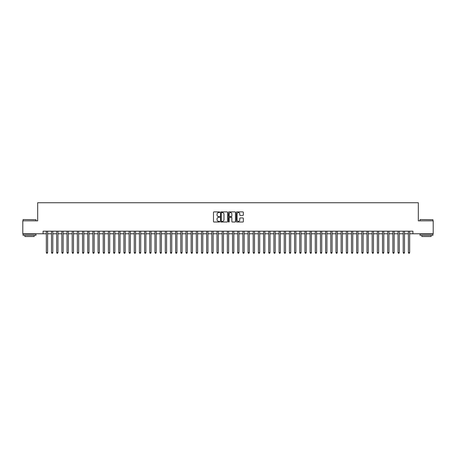 <?xml version="1.0" encoding="UTF-8"?>
<svg xmlns="http://www.w3.org/2000/svg" width="456" height="456" viewBox="0 0 456 456"><rect width="100%" height="100%" fill="white"/><g stroke="black" fill="none" stroke-linecap="round" stroke-linejoin="round"><path stroke-width="0.68" d="M219.724 212.234A0.353 0.353 0 0 0 219.37 211.88L213.978 211.88A0.507 0.507 0 0 0 213.471 212.388L213.471 221.525A0.507 0.507 0 0 0 213.978 222.032L219.37 222.032A0.353 0.353 0 0 0 219.724 221.679A0.353 0.353 0 0 0 219.37 221.325L218.669 221.325A1.624 1.624 0 0 1 217.045 219.701L217.045 218.937A1.624 1.624 0 0 1 218.669 217.312L219.37 217.312A0.353 0.353 0 0 0 219.724 216.959A0.353 0.353 0 0 0 219.37 216.6L218.669 216.6A1.624 1.624 0 0 1 217.045 214.975L217.045 214.217A1.624 1.624 0 0 1 218.669 212.593L219.37 212.593A0.353 0.353 0 0 0 219.724 212.234M242.837 215.46A0.507 0.507 0 0 0 243.344 214.953L243.344 212.388A0.507 0.507 0 0 0 242.837 211.88L236.846 211.88A0.507 0.507 0 0 0 236.339 212.388L236.339 221.525A0.507 0.507 0 0 0 236.846 222.032L242.837 222.032A0.507 0.507 0 0 0 243.344 221.525L243.344 218.43A0.507 0.507 0 0 0 242.837 217.922L240.272 217.922A0.507 0.507 0 0 0 239.765 218.43L239.765 219.963A1.357 1.357 0 0 1 238.408 221.325A1.357 1.357 0 0 1 237.052 219.963L237.052 213.95A1.357 1.357 0 0 1 238.408 212.593A1.357 1.357 0 0 1 239.765 213.95L239.765 214.953A0.507 0.507 0 0 0 240.272 215.46L242.837 215.46M43.098 233.768L22.8 233.768L22.8 220.835L37.671 220.835L37.671 202.732L418.329 202.732L418.329 220.835L433.2 220.835L433.2 233.768L412.902 233.768L412.902 231.181L43.098 231.181L43.098 233.768L46.335 233.768M227.555 212.388A0.507 0.507 0 0 0 227.048 211.88L221.057 211.88A0.507 0.507 0 0 0 220.55 212.388L220.55 221.525A0.507 0.507 0 0 0 221.057 222.032L227.048 222.032A0.507 0.507 0 0 0 227.555 221.525L227.555 212.388M228.952 211.88L234.943 211.88A0.507 0.507 0 0 1 235.45 212.388L235.45 221.525A0.507 0.507 0 0 1 234.943 222.032L232.378 222.032A0.507 0.507 0 0 1 231.87 221.525L231.87 217.82A0.507 0.507 0 0 0 231.363 217.312L229.664 217.312A0.507 0.507 0 0 0 229.157 217.82L229.157 221.679A0.353 0.353 0 0 1 228.798 222.032A0.353 0.353 0 0 1 228.445 221.679L228.445 212.388A0.507 0.507 0 0 1 228.952 211.88M47.623 233.768L51.505 233.768M52.799 233.768L56.675 233.768M57.969 233.768L61.851 233.768M63.145 233.768L67.021 233.768M68.314 233.768L72.191 233.768M73.484 233.768L77.366 233.768M78.66 233.768L82.536 233.768M83.83 233.768L87.712 233.768M89 233.768L92.881 233.768M94.175 233.768L98.051 233.768M99.345 233.768L103.227 233.768M104.515 233.768L108.397 233.768M109.691 233.768L113.567 233.768M114.861 233.768L118.742 233.768M120.036 233.768L123.912 233.768M125.206 233.768L129.088 233.768M130.376 233.768L134.258 233.768M135.552 233.768L139.428 233.768M140.722 233.768L144.603 233.768M145.891 233.768L149.773 233.768M151.067 233.768L154.943 233.768M156.237 233.768L160.119 233.768M161.413 233.768L165.289 233.768M166.582 233.768L170.458 233.768M171.752 233.768L175.634 233.768M176.928 233.768L180.804 233.768M182.098 233.768L185.98 233.768M187.268 233.768L191.149 233.768M192.443 233.768L196.319 233.768M197.613 233.768L201.495 233.768M202.789 233.768L206.665 233.768M207.959 233.768L211.835 233.768M213.129 233.768L217.01 233.768M218.304 233.768L222.18 233.768M223.474 233.768L227.356 233.768M228.644 233.768L232.526 233.768M233.82 233.768L237.696 233.768M238.99 233.768L242.871 233.768M244.165 233.768L248.041 233.768M249.335 233.768L253.211 233.768M254.505 233.768L258.387 233.768M259.681 233.768L263.557 233.768M264.85 233.768L268.732 233.768M270.02 233.768L273.902 233.768M275.196 233.768L279.072 233.768M280.366 233.768L284.248 233.768M285.541 233.768L289.417 233.768M290.711 233.768L294.587 233.768M295.881 233.768L299.763 233.768M301.057 233.768L304.933 233.768M306.227 233.768L310.108 233.768M311.397 233.768L315.278 233.768M316.572 233.768L320.448 233.768M321.742 233.768L325.624 233.768M326.912 233.768L330.794 233.768M332.088 233.768L335.964 233.768M337.258 233.768L341.139 233.768M342.433 233.768L346.309 233.768M347.603 233.768L351.485 233.768M352.773 233.768L356.655 233.768M357.949 233.768L361.825 233.768M363.118 233.768L367 233.768M368.288 233.768L372.17 233.768M373.464 233.768L377.34 233.768M378.634 233.768L382.516 233.768M383.809 233.768L387.685 233.768M388.979 233.768L392.855 233.768M394.149 233.768L398.031 233.768M399.325 233.768L403.201 233.768M404.495 233.768L408.376 233.768M409.665 233.768L412.902 233.768M221.616 212.593A0.353 0.353 0 0 0 221.263 212.946L221.263 220.966A0.353 0.353 0 0 0 221.616 221.325L222.351 221.325A1.624 1.624 0 0 0 223.976 219.701L223.976 214.217A1.624 1.624 0 0 0 222.351 212.593L221.616 212.593M231.87 213.978A1.357 1.357 0 0 0 230.514 212.616A1.357 1.357 0 0 0 229.157 213.978L229.157 216.093A0.507 0.507 0 0 0 229.664 216.6L231.363 216.6A0.507 0.507 0 0 0 231.87 216.093L231.87 213.978M47.623 231.181L47.623 252.595L46.335 252.595L46.335 231.181M47.623 252.595L47.236 253.268L46.723 253.268L46.335 252.595M23.216 219.541L35.99 219.701L23.216 219.541M29.526 235.319L23.056 235.319L23.056 234.025L35.99 234.025L35.99 235.319L29.526 235.319M34.177 235.319L34.177 236.51L24.869 236.51L24.869 235.319M420.164 219.541L432.943 219.701L420.164 219.541M426.474 235.319L420.01 235.319L420.01 234.025L432.943 234.025L432.943 235.319L426.474 235.319M431.131 235.319L431.131 236.51L421.823 236.51L421.823 235.319M52.799 231.181L52.799 252.595L51.505 252.595L51.505 231.181M52.799 252.595L52.411 253.268L51.893 253.268L51.505 252.595M57.969 231.181L57.969 252.595L56.675 252.595L56.675 231.181M57.969 252.595L57.581 253.268L57.063 253.268L56.675 252.595M63.145 231.181L63.145 252.595L61.851 252.595L61.851 231.181M63.145 252.595L62.751 253.268L62.238 253.268L61.851 252.595M68.314 231.181L68.314 252.595L67.021 252.595L67.021 231.181M68.314 252.595L67.927 253.268L67.408 253.268L67.021 252.595M73.484 231.181L73.484 252.595L72.191 252.595L72.191 231.181M73.484 252.595L73.097 253.268L72.578 253.268L72.191 252.595M78.66 231.181L78.66 252.595L77.366 252.595L77.366 231.181M78.66 252.595L78.272 253.268L77.754 253.268L77.366 252.595M83.83 231.181L83.83 252.595L82.536 252.595L82.536 231.181M83.83 252.595L83.442 253.268L82.924 253.268L82.536 252.595M89 231.181L89 252.595L87.712 252.595L87.712 231.181M89 252.595L88.612 253.268L88.099 253.268L87.712 252.595M94.175 231.181L94.175 252.595L92.881 252.595L92.881 231.181M94.175 252.595L93.788 253.268L93.269 253.268L92.881 252.595M99.345 231.181L99.345 252.595L98.051 252.595L98.051 231.181M99.345 252.595L98.958 253.268L98.439 253.268L98.051 252.595M104.515 231.181L104.515 252.595L103.227 252.595L103.227 231.181M104.515 252.595L104.128 253.268L103.615 253.268L103.227 252.595M109.691 231.181L109.691 252.595L108.397 252.595L108.397 231.181M109.691 252.595L109.303 253.268L108.784 253.268L108.397 252.595M114.861 231.181L114.861 252.595L113.567 252.595L113.567 231.181M114.861 252.595L114.473 253.268L113.954 253.268L113.567 252.595M120.036 231.181L120.036 252.595L118.742 252.595L118.742 231.181M120.036 252.595L119.649 253.268L119.13 253.268L118.742 252.595M125.206 231.181L125.206 252.595L123.912 252.595L123.912 231.181M125.206 252.595L124.819 253.268L124.3 253.268L123.912 252.595M130.376 231.181L130.376 252.595L129.088 252.595L129.088 231.181M130.376 252.595L129.988 253.268L129.475 253.268L129.088 252.595M135.552 231.181L135.552 252.595L134.258 252.595L134.258 231.181M135.552 252.595L135.164 253.268L134.645 253.268L134.258 252.595M140.722 231.181L140.722 252.595L139.428 252.595L139.428 231.181M140.722 252.595L140.334 253.268L139.815 253.268L139.428 252.595M145.891 231.181L145.891 252.595L144.603 252.595L144.603 231.181M145.891 252.595L145.504 253.268L144.991 253.268L144.603 252.595M151.067 231.181L151.067 252.595L149.773 252.595L149.773 231.181M151.067 252.595L150.679 253.268L150.161 253.268L149.773 252.595M156.237 231.181L156.237 252.595L154.943 252.595L154.943 231.181M156.237 252.595L155.849 253.268L155.331 253.268L154.943 252.595M161.413 231.181L161.413 252.595L160.119 252.595L160.119 231.181M161.413 252.595L161.025 253.268L160.506 253.268L160.119 252.595M166.582 231.181L166.582 252.595L165.289 252.595L165.289 231.181M166.582 252.595L166.195 253.268L165.676 253.268L165.289 252.595M171.752 231.181L171.752 252.595L170.458 252.595L170.458 231.181M171.752 252.595L171.365 253.268L170.852 253.268L170.458 252.595M176.928 231.181L176.928 252.595L175.634 252.595L175.634 231.181M176.928 252.595L176.54 253.268L176.022 253.268L175.634 252.595M182.098 231.181L182.098 252.595L180.804 252.595L180.804 231.181M182.098 252.595L181.71 253.268L181.192 253.268L180.804 252.595M187.268 231.181L187.268 252.595L185.98 252.595L185.98 231.181M187.268 252.595L186.88 253.268L186.367 253.268L185.98 252.595M192.443 231.181L192.443 252.595L191.149 252.595L191.149 231.181M192.443 252.595L192.056 253.268L191.537 253.268L191.149 252.595M197.613 231.181L197.613 252.595L196.319 252.595L196.319 231.181M197.613 252.595L197.226 253.268L196.707 253.268L196.319 252.595M202.789 231.181L202.789 252.595L201.495 252.595L201.495 231.181M202.789 252.595L202.401 253.268L201.883 253.268L201.495 252.595M207.959 231.181L207.959 252.595L206.665 252.595L206.665 231.181M207.959 252.595L207.571 253.268L207.052 253.268L206.665 252.595M213.129 231.181L213.129 252.595L211.835 252.595L211.835 231.181M213.129 252.595L212.741 253.268L212.228 253.268L211.835 252.595M218.304 231.181L218.304 252.595L217.01 252.595L217.01 231.181M218.304 252.595L217.917 253.268L217.398 253.268L217.01 252.595M223.474 231.181L223.474 252.595L222.18 252.595L222.18 231.181M223.474 252.595L223.087 253.268L222.568 253.268L222.18 252.595M228.644 231.181L228.644 252.595L227.356 252.595L227.356 231.181M228.644 252.595L228.256 253.268L227.743 253.268L227.356 252.595M233.82 231.181L233.82 252.595L232.526 252.595L232.526 231.181M233.82 252.595L233.432 253.268L232.913 253.268L232.526 252.595M238.99 231.181L238.99 252.595L237.696 252.595L237.696 231.181M238.99 252.595L238.602 253.268L238.083 253.268L237.696 252.595M244.165 231.181L244.165 252.595L242.871 252.595L242.871 231.181M244.165 252.595L243.772 253.268L243.259 253.268L242.871 252.595M249.335 231.181L249.335 252.595L248.041 252.595L248.041 231.181M249.335 252.595L248.947 253.268L248.429 253.268L248.041 252.595M254.505 231.181L254.505 252.595L253.211 252.595L253.211 231.181M254.505 252.595L254.117 253.268L253.599 253.268L253.211 252.595M259.681 231.181L259.681 252.595L258.387 252.595L258.387 231.181M259.681 252.595L259.293 253.268L258.774 253.268L258.387 252.595M264.85 231.181L264.85 252.595L263.557 252.595L263.557 231.181M264.85 252.595L264.463 253.268L263.944 253.268L263.557 252.595M270.02 231.181L270.02 252.595L268.732 252.595L268.732 231.181M270.02 252.595L269.633 253.268L269.12 253.268L268.732 252.595M275.196 231.181L275.196 252.595L273.902 252.595L273.902 231.181M275.196 252.595L274.808 253.268L274.29 253.268L273.902 252.595M280.366 231.181L280.366 252.595L279.072 252.595L279.072 231.181M280.366 252.595L279.978 253.268L279.46 253.268L279.072 252.595M285.541 231.181L285.541 252.595L284.248 252.595L284.248 231.181M285.541 252.595L285.148 253.268L284.635 253.268L284.248 252.595M290.711 231.181L290.711 252.595L289.417 252.595L289.417 231.181M290.711 252.595L290.324 253.268L289.805 253.268L289.417 252.595M295.881 231.181L295.881 252.595L294.587 252.595L294.587 231.181M295.881 252.595L295.494 253.268L294.975 253.268L294.587 252.595M301.057 231.181L301.057 252.595L299.763 252.595L299.763 231.181M301.057 252.595L300.669 253.268L300.151 253.268L299.763 252.595M306.227 231.181L306.227 252.595L304.933 252.595L304.933 231.181M306.227 252.595L305.839 253.268L305.32 253.268L304.933 252.595M311.397 231.181L311.397 252.595L310.108 252.595L310.108 231.181M311.397 252.595L311.009 253.268L310.496 253.268L310.108 252.595M316.572 231.181L316.572 252.595L315.278 252.595L315.278 231.181M316.572 252.595L316.185 253.268L315.666 253.268L315.278 252.595M321.742 231.181L321.742 252.595L320.448 252.595L320.448 231.181M321.742 252.595L321.355 253.268L320.836 253.268L320.448 252.595M326.912 231.181L326.912 252.595L325.624 252.595L325.624 231.181M326.912 252.595L326.524 253.268L326.012 253.268L325.624 252.595M332.088 231.181L332.088 252.595L330.794 252.595L330.794 231.181M332.088 252.595L331.7 253.268L331.181 253.268L330.794 252.595M337.258 231.181L337.258 252.595L335.964 252.595L335.964 231.181M337.258 252.595L336.87 253.268L336.351 253.268L335.964 252.595M342.433 231.181L342.433 252.595L341.139 252.595L341.139 231.181M342.433 252.595L342.046 253.268L341.527 253.268L341.139 252.595M347.603 231.181L347.603 252.595L346.309 252.595L346.309 231.181M347.603 252.595L347.215 253.268L346.697 253.268L346.309 252.595M352.773 231.181L352.773 252.595L351.485 252.595L351.485 231.181M352.773 252.595L352.385 253.268L351.872 253.268L351.485 252.595M357.949 231.181L357.949 252.595L356.655 252.595L356.655 231.181M357.949 252.595L357.561 253.268L357.042 253.268L356.655 252.595M363.118 231.181L363.118 252.595L361.825 252.595L361.825 231.181M363.118 252.595L362.731 253.268L362.212 253.268L361.825 252.595M368.288 231.181L368.288 252.595L367 252.595L367 231.181M368.288 252.595L367.901 253.268L367.388 253.268L367 252.595M373.464 231.181L373.464 252.595L372.17 252.595L372.17 231.181M373.464 252.595L373.076 253.268L372.558 253.268L372.17 252.595M378.634 231.181L378.634 252.595L377.34 252.595L377.34 231.181M378.634 252.595L378.246 253.268L377.728 253.268L377.34 252.595M383.809 231.181L383.809 252.595L382.516 252.595L382.516 231.181M383.809 252.595L383.422 253.268L382.903 253.268L382.516 252.595M388.979 231.181L388.979 252.595L387.685 252.595L387.685 231.181M388.979 252.595L388.592 253.268L388.073 253.268L387.685 252.595M394.149 231.181L394.149 252.595L392.855 252.595L392.855 231.181M394.149 252.595L393.762 253.268L393.249 253.268L392.855 252.595M399.325 231.181L399.325 252.595L398.031 252.595L398.031 231.181M399.325 252.595L398.937 253.268L398.419 253.268L398.031 252.595M404.495 231.181L404.495 252.595L403.201 252.595L403.201 231.181M404.495 252.595L404.107 253.268L403.588 253.268L403.201 252.595M409.665 231.181L409.665 252.595L408.376 252.595L408.376 231.181M409.665 252.595L409.277 253.268L408.764 253.268L408.376 252.595M23.056 220.835L23.056 219.701M35.99 220.835L35.99 219.701M420.01 220.835L420.01 219.701M432.943 220.835L432.943 219.701"/></g></svg>
